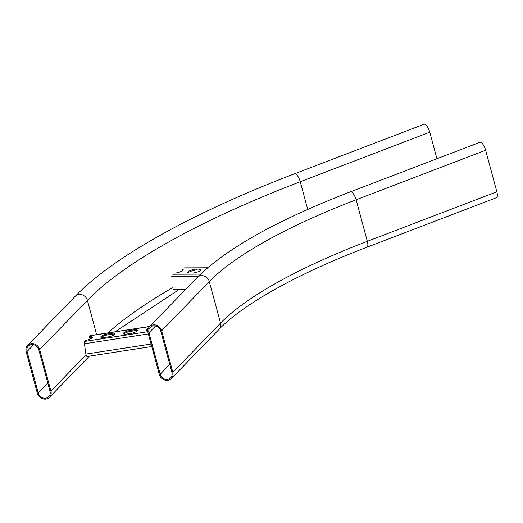 <?xml version="1.0" encoding="UTF-8"?>
<svg xmlns="http://www.w3.org/2000/svg" width="523" height="523" viewBox="0 0 523 523"><rect width="100%" height="100%" fill="white"/><g stroke="black" fill="none" stroke-linecap="round" stroke-linejoin="round"><path stroke-width="0.78" d="M366.878 247.242A7.42 2.641 -110.9 0 0 367.329 241.312A296.809 76.443 164.9 0 0 220.523 323.122A7.42 6.583 -135.9 0 1 219.078 329.327C242.953 304.314 297.881 273.464 366.878 247.242L496.399 197.701A7.42 2.641 -110.9 0 0 496.85 191.771L485.645 150.238A7.42 2.641 -110.9 0 0 479.892 142.308L350.371 191.849A7.42 2.641 -110.9 0 1 356.124 199.779L485.645 150.238M161.627 330.791A7.42 6.583 -135.9 0 0 156.39 325.234A7.42 6.583 -135.9 0 0 149.526 326.672A7.42 6.583 -135.9 0 0 148.081 332.876L159.286 374.416A7.42 6.583 -135.9 0 0 164.523 379.973A7.42 6.583 -135.9 0 0 171.387 378.534A7.42 6.583 -135.9 0 0 172.832 372.33L161.627 330.791L209.318 281.583A296.809 76.443 164.9 0 1 356.124 199.779L367.329 241.312L496.85 191.771M160.724 330.935A6.433 5.707 -135.9 0 0 156.187 326.117A6.433 5.707 -135.9 0 0 150.238 327.359A6.433 5.707 -135.9 0 0 148.983 332.739L160.188 374.272A6.433 5.707 -135.9 0 0 164.725 379.09A6.433 5.707 -135.9 0 0 170.681 377.848A6.433 5.707 -135.9 0 0 171.93 372.468L160.724 330.935M50.908 391.093A7.42 6.583 44.1 0 1 49.456 397.303A7.42 6.583 44.1 0 1 42.592 398.735A7.42 6.583 44.1 0 1 37.355 393.178L26.15 351.646A7.42 6.583 44.1 0 1 27.595 345.442A7.42 6.583 44.1 0 1 34.459 344.003A7.42 6.583 44.1 0 1 39.696 349.56L50.908 391.093L86.034 354.849A2.471 0.948 -98.8 0 1 85.883 354.078L84.445 343.768A2.471 0.948 -98.8 0 1 84.772 341.401L85.792 340.349A5.439 1.399 -15.1 0 0 92.336 337.204A5.439 1.399 -15.1 0 0 89.276 336.753L90.296 335.701A2.471 0.948 -98.8 0 1 90.544 335.563L149.741 326.45M38.794 349.697L49.999 391.237A6.433 5.707 44.1 0 1 48.75 396.617A6.433 5.707 44.1 0 1 42.801 397.859A6.433 5.707 44.1 0 1 38.257 393.041L27.052 351.508A6.433 5.707 44.1 0 1 28.307 346.128A6.433 5.707 44.1 0 1 34.257 344.886A6.433 5.707 44.1 0 1 38.794 349.697M294.501 173.799C193.386 212.41 113.184 256.878 75.286 296.234A7.42 6.583 44.1 0 1 82.15 294.795A7.42 6.583 44.1 0 1 87.387 300.352A430.377 110.837 -15.1 0 1 300.254 181.736A7.42 2.641 69.1 0 0 294.501 173.799L424.022 124.265A7.42 2.641 69.1 0 1 429.775 132.195L436.934 158.737M151.762 346.533L87.21 356.47A2.471 0.948 -98.8 0 1 86.034 354.849M130.377 330.425L133.993 329.869A5.439 1.399 164.9 0 1 137.497 330.255A5.439 1.399 164.9 0 1 130.495 333.478L126.88 334.034A5.439 1.399 164.9 0 1 123.376 333.641A5.439 1.399 164.9 0 1 130.377 330.425L130.626 331.347L134.241 330.791A5.439 1.399 164.9 0 1 137.307 330.798M107.797 333.896L111.412 333.341A5.439 1.399 164.9 0 1 114.916 333.726A5.439 1.399 164.9 0 1 107.915 336.949L104.299 337.505A5.439 1.399 164.9 0 1 100.795 337.119A5.439 1.399 164.9 0 1 107.797 333.896L108.045 334.818L111.661 334.262A5.439 1.399 164.9 0 1 114.727 334.275M147.832 330.706A5.439 1.399 164.9 0 1 145.956 330.17A5.439 1.399 164.9 0 1 148.454 328.209M123.814 334.02A5.439 1.399 164.9 0 1 130.626 331.347M101.233 337.498A5.439 1.399 164.9 0 1 108.045 334.818M146.394 330.543A5.439 1.399 164.9 0 1 148.009 329.444M92.146 337.753A5.439 1.399 -15.1 0 0 89.525 337.675L89.276 336.753M91.479 337.61L91.708 338.152M196.445 269.116L199.296 269.11A5.439 1.399 164.9 0 1 201.028 269.652A5.439 1.399 164.9 0 1 198.093 271.79A5.439 1.399 164.9 0 1 192.261 273.026L189.411 273.039A5.439 1.399 164.9 0 1 187.672 272.496A5.439 1.399 164.9 0 1 190.614 270.358A5.439 1.399 164.9 0 1 196.445 269.116L196.694 270.045L199.544 270.031A5.439 1.399 164.9 0 1 200.839 270.195M174.813 273.091A5.439 1.399 -15.1 0 0 180.481 271.777A5.439 1.399 -15.1 0 0 183.213 269.724A5.439 1.399 -15.1 0 0 181.814 269.188M188.11 272.875A5.439 1.399 164.9 0 1 196.694 270.045M183.024 270.267A5.439 1.399 -15.1 0 0 182.063 270.11M172.832 372.33L220.523 323.122L209.318 281.583A7.42 6.583 -135.9 0 0 204.081 276.026A7.42 6.583 -135.9 0 0 197.217 277.465C226.407 248.51 277.458 219.974 350.371 191.849M155.573 325.94L148.983 332.739M169.753 364.407L160.188 374.272M39.696 349.56L87.387 300.352L96.637 334.628M47.828 383.169L38.257 393.041M33.642 344.709L27.052 351.508M172.329 287.84A430.377 110.837 -15.1 0 0 107.973 332.883M429.775 132.195L300.254 181.736L307.727 209.416M149.624 326.568L90.296 335.701M147.859 331.693L84.772 341.401M148.362 333.929L84.445 343.768M151.095 344.042L85.883 354.078M111.661 334.262L111.412 333.341M134.241 330.791L133.993 329.869M207.402 267.946L183.874 268.038M200.577 274.124L172.753 274.235M198.106 276.556L171.668 276.66M187.966 287.009L172.041 287.075M199.544 270.031L199.296 269.11M197.217 277.465L149.526 326.672M219.078 329.327L171.387 378.534M89.355 356.143L49.456 397.303M75.286 296.234L27.595 345.442M179.297 289.402L115.093 331.785M185.672 289.376L173.767 289.422M207.598 267.783L184.488 267.874"/></g></svg>
